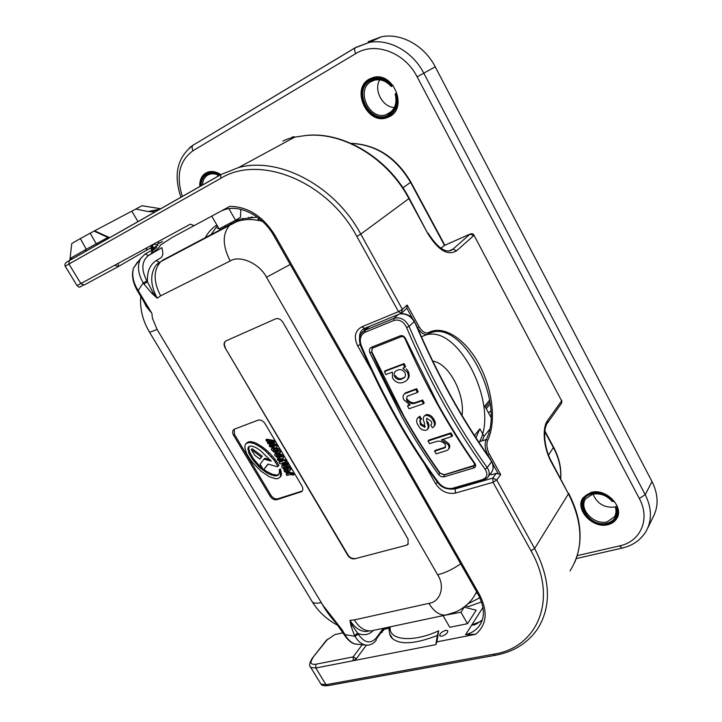 <?xml version="1.0" encoding="UTF-8"?>
<svg xmlns="http://www.w3.org/2000/svg" width="722" height="722" viewBox="0 0 722 722"><rect width="100%" height="100%" fill="white"/><g stroke="black" fill="none" stroke-linecap="round" stroke-linejoin="round"><path stroke-width="1.08" d="M615.992 506.799L615.324 506.988C604.72 508.189 597.274 503.911 592.97 494.137M612.761 501.655C606.697 494.994 599.675 492.431 591.697 493.947C572.104 498.415 588.439 528.603 607.355 523.17C614.819 520.797 617.734 515.725 616.128 507.981L615.514 507.665C616.408 511.104 616.028 514.163 614.386 516.862L607.211 521.807C594.071 525.706 578.087 508.487 585.786 498.721L592.455 494.263C599.874 492.837 606.444 495.202 612.157 501.357L614.196 501.086M617.626 507.358L617.021 507.747C618.835 516.031 615.767 521.455 607.807 524.001C587.816 529.722 570.551 497.846 591.246 493.108C599.774 491.492 607.247 494.263 613.655 501.429M615.514 507.665L616.814 505.292M617.021 507.747L616.128 507.981M217.719 176.376L217.873 174.932M219.452 175.392C214.822 172.757 210.58 172.468 206.736 174.507C203.044 176.8 201.185 180.554 201.167 185.771M202.53 184.994C202.738 180.41 204.488 177.098 207.783 175.076L209.66 174.255C212.674 173.37 215.842 173.803 219.154 175.563M200.382 186.213C200.211 180.392 202.169 176.204 206.239 173.641C210.508 171.394 215.183 171.827 220.264 174.932M394.338 107.515C382.516 107.145 373.509 90.259 379.691 79.844M388.562 113.661L386.099 114.69C369.186 120.8 355.188 89.745 371.325 81.478L374.763 80.106C380.927 78.924 386.414 81.072 391.225 86.523L391.595 86.315C384.988 79.032 377.895 77.173 370.296 80.747C351.74 90.467 370.792 125.664 388.598 114.906C395.602 110.358 397.912 103.291 395.53 93.707L395.16 93.914C397.29 102.84 395.087 109.428 388.562 113.661M393.102 85.503L391.225 86.523M395.16 93.914L396.387 93.237C399.013 103.463 396.595 111.007 389.122 115.881C370.296 127.225 350.17 90.051 369.772 79.772C377.895 75.963 385.449 77.985 392.443 85.837L393.084 85.476M396.387 93.237L395.53 93.707M391.595 86.315L392.443 85.837M259.649 218.919L257.989 219.984M218.441 227.728L217.259 228.351L218.874 228.477M239.587 219.542L220.138 229.804L219.344 228.82M220.86 174.598C216.474 171.719 212.223 170.861 208.116 172.026L205.86 173C201.51 175.753 199.489 180.274 199.804 186.538M590.912 492.476L583.177 497.638C574.134 509.01 592.771 529.154 608.141 524.623C611.877 523.676 614.684 521.744 616.561 518.82C624.864 507.232 605.812 487.666 590.912 492.476M369.375 79.032C350.531 88.761 367.011 125.005 386.73 117.776L389.51 116.603C408.12 107.957 393.508 71.568 373.5 77.407L369.375 79.032M577.221 555.642L619.539 545.904C640.613 541.617 650.63 519.073 639.304 498.496L417.135 76.848C404.816 52.336 374.926 41.353 355.756 53.608C354.484 51.027 354.294 49.096 355.188 47.823L356.136 47.255M355.756 53.608L193.036 150.708C179.408 160.69 175.852 175.933 182.377 196.42M647.833 527.827L653.049 517.214C658.753 506.402 658.401 494.507 652.002 481.556L435.24 66.83C424.5 45.694 401.315 32.842 381.559 36.723L368.166 41.732M250.985 217.078L249.848 218.378L248.458 217.322M210.941 234.704L217.34 225.842M225.787 225.417L224.813 227.394M230.255 224.524L231.175 222.566M243.133 218.378L242.294 220.174M257.962 220.327L258.196 217.782M216.88 225.047C211.754 228.287 207.774 232.728 204.94 238.35M445.682 630.36C441.413 631.921 439.454 633.79 439.815 635.956L441.81 636.208C446.088 634.638 448.055 632.779 447.694 630.613L445.682 630.36M482.314 619.945L476.339 624.025C474.408 624.972 472.892 625.279 471.782 624.945L465.6 634.656M482.946 607.419L471.782 624.945L480.581 621.443M409.455 404.744L408.49 405.412M228.459 207.088L229.858 206.339C248.043 206.682 263.079 216.347 274.983 235.327L479.48 594.603C488.108 611.606 486.845 624.819 475.708 634.25L465.591 634.674C471.295 633.239 475.78 630.414 479.047 626.209L481.511 622.075M326.163 640.558L334.891 634.557L343.013 632.815M387.741 627.355L388.174 628.438L384.14 629.295M437.288 635.495L435.853 644.629L436.9 641.876L438.642 630.811L437.288 635.495C415.43 643.952 400.52 645.008 392.569 638.663L389.582 633.663M389.104 627.066L388.996 628.014M366.388 645.161L356.433 658.644L353.211 660.72L315.794 668.012L315.794 664.249L353.166 656.876L356.433 658.644M435.853 644.629L353.211 660.72L353.166 656.876L362.02 644.954M388.968 628.429L388.174 628.438M450.456 489.191L455.194 488.947L455.411 493.09C447.369 494.462 440.718 491.249 435.456 483.451L424.031 463.253M364.096 330.775L364.989 328.248M360.107 344.565L357.652 345.847C353.563 337.084 354.971 330.739 361.866 326.813L398.508 311.642L401.324 313.267L402.389 309.341L398.508 311.642L356.821 236.392C327.743 181.393 259.812 154.003 220.806 178.298L68.924 264.044L69.294 260.57L220.968 174.534L238.576 167.558L294.838 137.072L307.256 135.33M440.934 248.332L444.102 245.606L470.103 234.072L473.722 235.571L456.629 250.742C447.811 256.12 438.173 250.335 427.704 233.387L408.905 198.604L360.783 234.108L402.389 309.341L407.145 305.045L406.838 308.177L402.398 312.418M428.507 332.58L428.029 334.133C424.518 335.441 421.034 333.284 417.587 327.653L419.112 326.741C422.217 331.813 425.348 333.754 428.507 332.58C443.624 324.62 465.356 338.925 478.894 363.942C492.503 388.896 496.574 421.621 487.756 440.212C486.231 444.22 486.772 448.84 489.363 454.084L500.671 474.571L496.249 473.334L491.222 474.796L490.536 473.551M479.2 442.703L479.625 441.62L486.105 439.59C506.79 401.441 460.474 315.171 428.2 334.042M425.845 334.99C458.84 324.286 499.236 405.683 479.625 441.62M427.189 334.466L421.404 336.759M401.703 313.05L402.037 313.655M500.671 474.571L496.745 479.968L492.765 478.081L493.045 482.296L455.411 493.09M495.319 655.305L493.604 654.204C537.764 647.67 558.539 598.872 531.004 550.823L493.045 482.296L496.745 479.968L534.632 548.476L531.004 550.823M456.033 613.258L453.84 612.716M443.218 615.974L449.779 627.31L467.513 623.691L476.177 610.189L464.246 607.166L460.916 612.22L443.516 615.532M460.916 612.22L467.513 623.691M475.708 634.259L436.9 641.876M547.673 420.375L547.493 422.966C542.763 428.85 544.027 448.425 551.545 461.656L551.446 462.378C543.549 448.182 541.843 427.902 547.673 420.375L561.644 400.845L561.454 403.381L547.763 422.596M473.975 235.237L561.644 400.845L473.948 235.201C473.406 233.874 472.143 233.477 470.166 234.018L452.92 249.189L448.705 251.039M282.934 141.151C285.298 139.68 289.269 138.317 294.847 137.072M118.507 263.187L118.191 266.626L114.861 265.164L190.364 224.154L194.119 225.652L229.849 206.33M158.271 210.093L148.028 211.528L159.842 209.209M154.905 212.006L148.028 211.528L135.835 209.037L94.04 231.112L95.548 231.248L108.841 237.33M85.422 251.418L86.27 249.298L96.216 243.792L98.129 244.207M69.872 260.245L71.758 243.549L80.341 238.576L94.04 231.112L107.912 237.466L109.717 237.637M131.837 211.221L137.992 221.6M160.663 208.739L142.044 205.734L135.835 209.037M70.124 259.036L71.839 257.501L71 259.604M240.805 209.371L240.534 217.241L235.543 220.255L228.901 208.703M235.543 220.255L219.136 228.928L211.726 216.131M490.843 417.117L484.76 406.008L489.588 400.15M462.035 415.466C465.221 394.05 448.66 363.049 432.74 361.135M474.489 435.519L479.895 428.796L475.933 437.749M479.895 428.796L484.065 436.359L482.143 440.835M489.444 429.536L484.065 436.359M237.926 218.82L235.814 221.257L241.292 218.928L257.312 217.132M476.899 592.275L475.699 593.917M465.455 605.975L468.777 606.543M143.434 300.848L146.34 306.633L151.891 313.348L144.743 303.032M137.415 290.84L138.173 290.524L151.891 313.348L152.396 318.14L157.062 329.44L149.589 332.328L149.319 331.876M341.01 629.476L342.075 629.764L323.609 606.146L335.261 621.886M336.515 623.384C330.766 617.472 325.676 610.532 321.254 602.563L323.519 606.173M357.237 644.376L354.971 643.979C351.045 642.67 347.724 639.548 344.999 634.629L343.934 634.331M157.062 329.44L321.254 602.563C317.048 603.511 314.115 603.357 312.455 602.121L311.299 600.208M153.705 252.465L155.528 251.4M143.858 283.972L151.972 293.466L157.225 298.195L152.865 292.311L147.487 281.932L143.858 283.972L143.227 282.907L146.846 280.867C141.061 269.55 141.593 261.111 148.452 255.543L145.366 253.918L140.718 258.332C137.045 265.452 137.884 273.638 143.227 282.907L138.173 290.524C133.227 282.708 131.675 275.226 133.516 268.079L137.776 261.725M194.065 225.634L172.486 237.294L160.392 245.092L159.643 246.617C156.169 250.859 148.651 255.263 152.504 250.787L156.629 247.357L144.824 254.243M148.452 255.543L161.918 247.655L162.468 250.453C163.334 253.991 162.685 256.518 160.537 258.034L156.169 260.633L159.282 262.248L155.862 265.38L163.037 259.965L231.609 223.811L237.096 221.483C244.902 218.956 253.368 218.919 262.465 221.365M146.846 280.867L147.487 281.932C146.9 271.869 149.797 264.766 156.169 260.633M152.865 292.311L151.972 293.466M160.654 295.812L230.192 260.976C222.493 245.85 222.268 233.991 229.506 225.408L160.871 261.581C153.299 270.091 153.226 281.508 160.654 295.812L157.225 298.195C150.375 285.217 149.923 274.279 155.862 265.38L163.037 259.965M230.192 260.976C239.722 254.713 259.767 263.602 266.49 277.266L437.667 574.802C445.375 586.399 440.384 601.958 428.913 603.366C434.057 611.742 439.752 615.622 445.988 615.009L455.51 612.03C462.405 608.962 468.163 604.404 472.766 598.348L476.682 591.905M352.426 625.748L350.946 625.784L354.412 635.351L357.688 633.257L352.426 625.748L349.971 620.351C354.628 627.626 359.953 631.353 365.946 631.524L369.429 630.929M258.07 420.159L234.09 429.292C232.358 430.619 232.186 432.604 233.576 435.267L270.172 496.303C272.086 499.037 274.315 500.175 276.851 499.696L301.661 491.637C303.123 490.301 303.231 488.451 301.976 486.077L264.947 423.525C262.961 420.664 260.66 419.545 258.07 420.159M302.365 490.87L300.731 492.115M233.576 435.267L234.506 434.454L271.048 495.436C272.961 498.171 275.19 499.299 277.726 498.821L301.588 491.231M260.732 458.262L259.83 459.093L254.667 455.203L251.274 449.526L261.364 457.071L262.267 456.232L260.561 458.127M262.267 456.232L252.186 448.696L251.274 449.526M259.83 459.093L261.364 457.071M263.485 469.896L260.128 464.282L263.954 459.102L271.237 461.114L260.362 450.501L255.498 447.351L251.211 445.988L249.144 446.367L248.07 447.649L248.846 453.1L252.862 459.95L260.182 467.982L267.835 473.461L274.234 475.825L276.716 475.762L278.466 474.914L279.522 472.233L279.206 469.742L279.64 470.139L280.65 474.832L280.235 476.872L278.331 478.442L276.075 478.83L269.423 476.8L260.732 470.934L251.644 461.566L246.762 453.948L244.884 448.028L245.029 445.248L245.976 443.588L249.505 442.469L254.334 443.633L260.561 447.117L265.488 450.961L273.818 459.797L278.006 466.286L277.492 466.773L267.961 464.084L263.485 469.896L268.16 464.138M249.261 446.322L248.792 448.66L247.881 449.481M248.774 447.983L247.863 448.804M248.792 448.66L249.749 452.27L248.846 453.1M249.334 451.169L248.413 451.999M249.749 452.27L252.89 457.928L251.987 458.768M250.525 453.976L249.613 454.806M252.89 457.928L254.695 460.329L253.792 461.168M253.765 459.111L252.862 459.95M254.695 460.329L258.386 464.571L257.483 465.41M256.851 462.901L255.949 463.741M258.386 464.571L261.084 467.143L260.182 467.982M259.397 465.573L258.494 466.412M262.889 468.894L262.122 469.625M261.084 467.143L262.609 468.434M263.936 469.462L265.227 470.428L264.333 471.276M265.227 470.428L267.014 471.628L266.12 472.477M267.014 471.628L272.329 474.255L271.445 475.112M270.434 473.479L269.55 474.336M272.329 474.255L276.526 475.103L275.651 475.96M275.118 474.968L274.234 475.825M276.526 475.103L278.809 474.498L277.934 475.356M277.6 474.905L276.716 475.762M280.271 472.206L280.38 470.744L279.955 471.159M280.38 470.744L280.091 468.894L280.524 469.282L281.535 473.975L280.235 476.872M281.436 474.986L280.56 475.843M246.897 442.767L248.81 441.756L249.677 441.647L248.765 442.469M248.81 441.756L247.899 442.577M249.677 441.647L251.328 441.702L250.408 442.523M250.417 441.647L249.505 442.469M251.328 441.702L255.245 442.803L254.334 443.633M253.223 442.099L252.312 442.92M255.245 442.803L257.411 443.868L256.509 444.689M257.411 443.868L263.277 447.604L262.375 448.434M261.463 446.286L260.561 447.117M263.277 447.604L266.391 450.122L265.488 450.961M266.391 450.122L269.144 452.685L268.241 453.524M269.144 452.685L272.176 455.88L271.282 456.719M272.176 455.88L274.712 458.948L273.818 459.797M274.712 458.948L276.355 461.159L275.461 462.008M276.355 461.159L278.891 465.437L278.006 466.286M268.187 460.338L269.08 459.499L264.857 458.253L263.954 459.102M293.448 475.121L290.524 474.534L286.878 475.428L286.12 474.146L288.574 473.614L284.73 471.818L283.981 470.545L289.82 473.334L292.735 473.912L293.448 475.121L294.314 474.255L292.744 473.939M287.347 473.876L286.995 473.28L286.12 474.146M286.12 470.293L290.695 472.477L289.82 473.334M284.802 469.751L283.981 470.545M290.695 472.477L293.601 473.045L292.735 473.912M287.419 470.636L283.972 469.291L281.86 467.278L281.833 465.681L284.378 465.509L287.816 466.854L289.955 468.867L289.982 470.473L287.419 470.636M285.885 464.797L288.692 465.997L290.84 468.009L289.955 468.867M284.712 468.668L283.529 467.603L284.405 466.755L287.536 468.488L286.661 469.345L284.712 468.668L285.596 467.811M283.529 467.603L283.602 466.791L287.094 467.477L288.313 468.551L288.222 469.363L286.661 469.345M281.833 465.681L283.981 464.508M287.518 465.112L279.874 463.623L279.026 462.197L282.473 461.322L277.988 460.455L277.293 459.282L284.937 460.762L285.741 462.107L282.058 463.019L286.824 463.948L287.518 465.112L288.394 464.264L286.833 463.957M280.235 461.89L279.91 461.349L279.026 462.197M277.293 459.282L278.178 458.434L285.822 459.914L284.937 460.762M285.822 459.914L286.616 461.25L285.741 462.107M277.492 457.766L274.874 455.492L274.622 454.355L275.226 453.822L276.842 454.806L276.472 455.799L279.712 457.504L281.409 456.809L279.468 455.654L280.091 456.701L278.728 456.439L277.374 454.156L281.751 455.708L282.934 457.035L282.916 458.632L280.497 458.786L277.492 457.766M276.102 452.992L275.226 453.822M281.381 456.773L279.712 457.504M277.392 454.183L276.472 455.799M282.437 456.367L281.111 455.212M280.759 456.069L280.091 456.701M279.631 453.091L277.212 453.254L274.216 452.243L271.589 449.959L271.337 448.822L271.932 448.281L273.557 449.274L273.187 450.266L276.427 451.972L278.132 451.972L278.114 451.268L276.183 450.104L276.806 451.169L275.443 450.907L274.089 448.615L276.995 449.165L279.649 451.485L279.631 453.091M280.524 452.252L279.82 452.911L280.524 452.252L280.542 450.645L279.36 449.319L277.889 448.326L276.995 449.165M274.983 447.784L273.187 450.266M277.248 449.301L278.891 450.546M277.474 450.537L276.806 451.169M275.416 447.857L277.889 448.326M275.181 447.82L269.893 446.819L269.171 445.6L273.945 446.503L274.911 445.889L272.826 444.653L268.079 443.759L267.357 442.541L272.636 443.525L276.517 446.196C277.167 447.631 276.725 448.172 275.181 447.82M274.793 445.709L273.945 446.503M269.171 445.6L270.073 444.77L274.748 445.645M267.357 442.541L268.259 441.711L273.53 442.694L277.41 445.357L276.517 446.196M265.84 439.996L266.571 441.214L274.207 442.64L273.485 441.422L265.84 439.996L266.752 439.175L274.378 440.591L273.485 441.422M274.378 440.591L275.109 441.81L273.539 441.521M275.109 441.81L274.207 442.64M277.41 445.357L276.896 447.071M272.212 448.452L272.835 447.45L274.351 448.371M278.945 454.463L278.304 453.389M278.629 453.389L282.645 454.869L283.827 456.187L283.259 458.019M276.147 453.001L277.41 454.165M281.336 454.995L280.506 454.833M284.378 462.441L287.708 463.091L288.394 464.264M279.91 461.349L281.066 461.051M290.84 468.009L290.858 469.616L290.289 469.869M286.995 473.28L287.591 473.154M293.601 473.045L294.314 474.255M269.08 459.499L270.136 459.761M281.111 476.006L279.983 477.215M234.506 434.454L234.208 429.22M282.871 322.229C280.768 319.151 278.322 318.032 275.542 318.871L225.95 340.919C223.793 342.318 223.486 344.575 225.038 347.679L347.733 555.281C349.638 558.025 351.939 559.207 354.628 558.828L406.423 545.245L407.975 544.388L408.111 539.244L282.871 322.229M408.345 543.937L406.676 544.929M225.038 347.679L347.995 554.965C349.908 557.709 352.201 558.891 354.89 558.512M225.363 347.435C223.982 344.809 224.055 342.697 225.589 341.118M354.628 558.828L406.423 545.245M373.454 630.387C368.933 634.918 363.68 635.874 357.688 633.257L358.238 634.178L354.971 636.272C358.148 641.641 361.912 644.593 366.28 645.152L367.715 645.17M335.234 621.859L344.06 634.548C347.697 640.026 351.334 643.176 354.971 643.979L366.28 645.152C370.26 645.36 373.572 643.726 376.198 640.27L376.144 638.122L383.355 628.284M376.46 638.853L383.202 629.629L381.848 630.342M152.902 248.124L157.928 245.336L154.391 244.063L152.297 245.254L152.739 245.02L152.956 248.224L151.629 248.937L152.297 245.254M152.595 245.128L151.828 245.615C151.124 245.336 150.889 246.527 151.115 249.198L151.629 248.937M381.207 632.364L382.335 632.084L381.532 631.912M382.082 631.163L383.481 630.532L384.239 628.095M474.778 465.139L474.426 465.618L474.363 463.533C448.524 426.612 425.42 385.034 405.06 338.798L405.574 338.627C404.275 336.172 402.515 335.216 400.304 335.784L371.37 347.3C369.465 348.365 368.96 350.179 369.854 352.724L371.469 352.002C391.432 397.073 414.238 437.559 439.906 473.461L438.534 474.534C440.14 476.439 442.044 477.179 444.256 476.773L444.066 474.95L473.596 466.087L473.812 467.946C475.798 467.098 476.186 465.636 474.977 463.56L474.309 463.443M393.887 320.46C399.257 319.061 403.481 321.398 406.576 327.463L409.067 326.398C405.331 319.386 400.304 316.714 393.986 318.384L393.887 320.46L365.061 332.273L365.188 330.216L361.406 333.356M414.401 321.281L415.511 323.97L414.193 321.579L409.067 326.398C431.657 379.411 457.712 426.467 487.206 467.576L485.148 469.255C488.135 474.183 487.206 477.648 482.359 479.652L452.793 488.225C447.396 489.2 442.739 487.449 438.832 482.955L438.001 482.919C408.49 443.109 382.687 397.443 360.603 345.919L361.298 345.657C359.177 339.412 360.431 334.954 365.061 332.273M404.564 366.993L405.611 366.595L404.167 363.563L385.25 370.738L384.393 371.568L385.828 374.565L392.389 372.092L392.506 377.886C395.521 382.479 399.203 383.933 403.553 382.236L405.872 381.063C408.517 379.05 409.049 376.135 407.443 372.317L402.849 368.157L404.771 367.435L403.327 364.393L384.393 371.568M407.181 379.844C409.428 377.759 409.789 374.971 408.273 371.478L406.351 368.789M409.338 404.69L408.3 405.06L408.562 405.547M417.361 392.479L418.173 391.613L416.648 388.698L405.367 392.939L404.537 393.797L415.836 389.555L417.361 392.479L407.064 396.315L406.477 400.15C409.085 403.273 412.009 404.284 415.276 403.192L421.856 400.881L423.417 403.751L424.22 402.876L422.659 400.006L416.089 402.316C412.831 403.417 409.897 402.407 407.298 399.284L406.477 400.15M423.146 403.255L424.22 402.876M474.724 465.266L444.238 474.742L440.158 473.145C427.487 455.447 415.376 436.359 403.806 415.899L371.758 351.731L372.119 348.356M400.52 313.601L401.017 313.736M427.045 418.417L430.926 421.097C432.126 422.848 432.063 424.139 430.718 424.96L432.352 427.704L433.471 427.117C434.96 425.249 434.852 423.002 433.128 420.348C431.35 416.946 428.796 415.303 425.484 415.439L424.274 416.071C422.866 417.794 422.884 419.933 424.319 422.487L424.789 427.198L420.448 424.78L419.861 420.321L420.673 419.906L419.067 417.126L417.776 417.803C416.107 419.996 416.296 422.605 418.354 425.646C420.222 429.085 422.83 430.619 426.151 430.249L427.234 429.68C428.561 427.785 428.471 425.484 426.946 422.758L426.522 418.688L427.045 418.417M427.821 429.021L428.029 428.787C429.355 426.892 429.256 424.59 427.74 421.865L426.946 422.758M434.112 426.377L434.256 426.215C435.745 424.355 435.637 422.099 433.913 419.455L433.128 420.348M433.913 419.455C432.135 416.053 429.59 414.419 426.287 414.554L425.484 415.439M426.287 414.554L424.274 416.071M420.448 424.78L421.242 423.895L425.24 426.494L424.446 427.388M419.067 417.126L419.87 416.242L421.467 419.022L420.673 419.906M421.242 423.895L420.096 420.773M419.87 416.242L417.776 417.803M405.611 366.595L404.771 367.435M408.273 371.478L407.443 372.317M394.501 376.442L395.34 375.602C397.389 378.608 399.862 379.447 402.75 378.129L404.482 377.263L403.652 378.111C405.511 376.893 405.899 375.043 404.834 372.579C402.768 369.754 400.349 368.942 397.596 370.133L396.071 370.9C394.194 372.101 393.671 373.951 394.501 376.442C396.558 379.447 399.031 380.295 401.919 378.969L402.75 378.129M401.919 378.969L403.652 378.111M404.167 363.563L403.327 364.393M404.537 393.797C402.75 395.34 402.569 397.407 403.986 400.006L410.159 404.988L407.479 405.926L409.04 408.769L423.417 403.751M416.089 402.316L415.276 403.192M416.648 388.698L415.836 389.555M406.513 392.344L405.683 393.201M446.413 450.645L448.001 449.797C449.373 448.371 449.337 446.602 447.911 444.49L441.386 439.888L451.837 436.512L450.158 433.823L427.993 441.016L429.662 443.669L436.205 441.557C439.499 440.555 442.541 441.494 445.321 444.364L445.167 447.604L434.536 451.259L436.232 453.849L446.413 450.645M448.651 449.012L448.768 448.867C450.14 447.441 450.104 445.682 448.678 443.57L447.911 444.49M451.485 435.962L452.604 435.601L451.837 436.512M452.604 435.601L450.925 432.911L450.158 433.823M450.925 432.911L428.778 440.104L427.993 441.016M434.536 451.259L435.312 450.338L444.581 447.405L443.804 448.326M448.678 443.57L443.182 439.31M440.158 473.145L444.066 474.95M371.758 351.731L372.408 348.166M474.426 465.618L473.596 466.087M401.27 336.678L372.57 348.103L371.37 347.3M454.201 488.514L453.867 488.749C447.144 489.769 441.855 487.819 438.001 482.919L437.902 482.783M482.359 479.652L483.424 480.193L487.305 477.928C489.814 475.049 489.778 471.601 487.206 467.576L491.574 461.764C493.812 466.213 493.586 469.977 490.915 473.045C493.695 469.724 493.956 465.834 491.727 461.367M366.207 328.943L369.113 326.552M415.755 323.745C437.361 374.384 462.224 419.428 490.346 458.885L490.328 459.499C462.107 419.915 437.171 374.736 415.511 323.97M488.397 412.641L490.77 411.179M261.391 220.39L260.741 220.914L261.373 220.381M622.274 548.052L622.193 548.07C633.059 545.507 641.118 539.74 646.389 530.751C652.137 519.849 651.749 507.819 645.224 494.669L639.304 498.496M652.002 481.556L645.224 494.669L423.778 73.157L417.135 76.848M435.24 66.83L423.778 73.157C412.785 51.632 389.203 38.519 369.204 42.417L355.657 47.471M355.386 47.634L192.837 145.357C191.79 146.647 191.853 148.425 193.036 150.708M193.045 145.176L189.426 147.829M576.237 558.575L622.193 548.07L619.539 545.904M193.866 144.734L193.361 144.978M252.059 217.024L249.848 218.378M109.329 237.863L107.912 237.466L96.216 243.792L90.169 233.143M291.977 137.108L294.558 137.135M273.882 235.769L273.9 235.796C262.934 215.887 240.128 204.606 225.047 209.497L221.645 210.77M478.009 594.233L273.9 235.796L274.983 235.327M481.114 622.915L479.047 626.209C485.103 618.032 484.805 607.455 478.144 594.459L479.48 594.603M312.112 658.437L327.598 639.214M438.642 630.811C412.686 642.977 387.967 640.333 390.259 626.822M315.794 664.249C310.604 664.809 309.639 662.706 312.897 657.923M309.982 666.171L310.767 667.471L315.794 668.012L326.01 684.727L320.938 684.086L320.126 682.768M496.249 473.334L492.765 478.081L455.194 488.947L455.772 488.207M437.631 482.413L435.456 483.451M371.478 370.296L357.652 345.847M364.33 328.519L363.897 328.718C360.747 330.676 359.303 333.735 359.592 337.914M400.963 313.42L364.718 328.357L361.866 326.813M442.532 246.834L444.427 245.435M470.419 233.91L444.165 245.552L440.853 248.278M498.045 473.406L492.765 463.84M488.929 456.891L487.892 455.004C485.003 449.174 484.408 444.039 486.105 439.59L487.756 440.212M487.648 455.077L489.363 454.084M417.451 327.707L416.874 326.362M412.686 318.781L406.838 308.177M407.145 305.045L419.112 326.741M327.761 685.683L495.157 655.332C513.541 651.975 527.683 643.167 537.583 628.907C551.608 606.426 550.624 579.613 534.632 548.476L568.44 493.839L551.617 461.782M551.446 462.378L568.44 493.839C583.159 523.215 583.701 548.9 570.064 570.885M326.452 640.197L312.247 658.265C309.386 662.823 308.899 665.892 310.767 667.471L320.938 684.086C321.561 685.386 323.772 685.927 327.58 685.71L326.01 684.727L493.604 654.204M449.869 250.877L452.92 249.189L456.629 250.742M409.248 198.288L427.704 233.387M306.724 135.438C343.78 131.855 387.876 158.623 408.905 198.604L409.23 198.252C388.31 158.497 344.385 131.684 306.904 135.357L294.883 137.063M356.821 236.392L360.783 234.108C335.035 185.888 279.071 156.349 238.576 167.558L220.968 174.534M150.663 245.715L151.25 246.22M150.745 247.854L146.304 250.363L146.981 247.718M146.304 250.363L118.264 266.589M71.839 257.501L86.27 249.298L80.341 238.576M65.188 266.228L68.924 264.044L80.891 283.62L84.212 285L118.119 266.671M114.861 265.164L77.037 285.596M160.013 242.809L157.089 244.397M220.806 178.298L220.625 174.796L68.933 260.841C65.521 262.402 64.267 264.189 65.17 266.201L77.064 285.641C80.088 287.546 77.714 288.105 83.256 285.217M485.482 407.316L489.877 401.964M548.539 455.068L553.584 447.189L544.893 431.034M402.921 187.783L410.556 182.341L444.508 245.399M544.821 431.693L553.485 447.784C558.945 458.118 561.328 468.343 560.624 478.46M350.946 143.335C376.207 144.364 396.179 157.27 410.845 182.052L410.556 182.341C395.873 157.622 376.072 144.653 351.163 143.425M467.775 603.944L479.841 597.753M146.521 305.984L146.34 306.633M331.921 617.933L332.571 617.68M354.412 635.351L354.971 636.272L344.999 634.629L342.075 629.764M148.38 255.426L153.849 252.222M237.096 221.483L229.506 225.408L231.609 223.811M266.49 277.266L290.226 264.478M437.667 574.802C445.266 572.88 452.929 569.207 460.672 563.783M372.642 630.559L447.044 614.783M428.913 603.366L354.276 619.918C359.321 627.86 365.061 631.488 371.496 630.802L369.294 630.929M350.946 625.784L349.971 620.351L354.276 619.918M276.851 499.696L277.726 498.821M271.048 495.436L270.172 496.303M288.692 465.997L287.816 466.854M285.244 464.67L284.378 465.509M277.32 451.133L276.427 451.972M273.53 442.694L272.636 443.525M358.238 634.178C364.393 642.941 370.368 644.25 376.144 638.122M438.832 482.955C424.283 463.362 410.43 441.963 397.271 418.751C384.131 395.503 372.137 371.144 361.298 345.657M369.854 352.724L402.037 417.108C413.643 437.631 425.818 456.782 438.534 474.534M474.977 463.56C462.206 445.321 449.95 425.673 438.218 404.618L405.574 338.627M485.148 469.255C470.545 448.976 456.575 426.855 443.236 402.885C429.915 378.87 417.695 353.735 406.576 327.463M400.304 335.784L401.576 336.56M400.629 313.899C406.251 313.583 410.773 316.137 414.193 321.579L414.374 321.218C411.062 315.902 406.576 313.411 400.909 313.745M444.256 476.773L473.812 467.946M483.424 480.193L453.867 488.758L452.793 488.225M369.529 326.38L365.188 330.216L393.986 318.384L398.219 314.548M490.328 459.499L491.574 461.764L490.437 459.03M614.386 516.862L615.009 515.716M386.099 114.69L391.342 111.63M180.942 197.241C173.271 174.76 177.233 157.468 192.837 145.357L355.188 47.823L369.204 42.417L381.559 36.723M295.145 137.009L293.087 136.783M392.569 638.663C390.07 636.759 388.914 632.914 389.086 627.129M568.593 493.216C581.454 518.234 583.493 541.283 574.712 562.357M449.454 250.958L452.189 249.758C445.772 253.621 437.712 248.043 428.02 233.035M561.797 400.358L561.725 402.993M162.513 241.437C159.878 243.233 158.253 243.404 157.631 241.933M486.276 408.769L490.148 404.031M241.292 218.928L236.635 220.634M444.86 245.245L410.854 182.07M560.705 478.614C561.545 468.226 559.18 457.775 553.63 447.279M468.407 606.624L481.52 601.904M145.366 253.918L140.718 258.332L133.507 268.079C131.386 274.938 132.695 282.537 137.424 290.867L144.698 302.96M140.691 296.291C139.797 308.89 142.766 320.902 149.589 332.328L312.455 602.121C318.898 612.238 327.508 620.063 338.284 625.586M301.661 491.637L302.256 491.023M281.896 465.636L282.78 464.778M274.983 453.967L275.876 453.118M381.911 632.517L380.927 632.734M445.167 447.604L445.627 447.053M372.57 348.103L401.369 336.669M405.06 338.798C403.914 336.894 402.732 336.172 401.504 336.614M360.603 345.919C358.32 338.835 359.538 333.754 364.24 330.685L368.626 326.804M490.915 473.045L488.406 476.43"/></g></svg>
